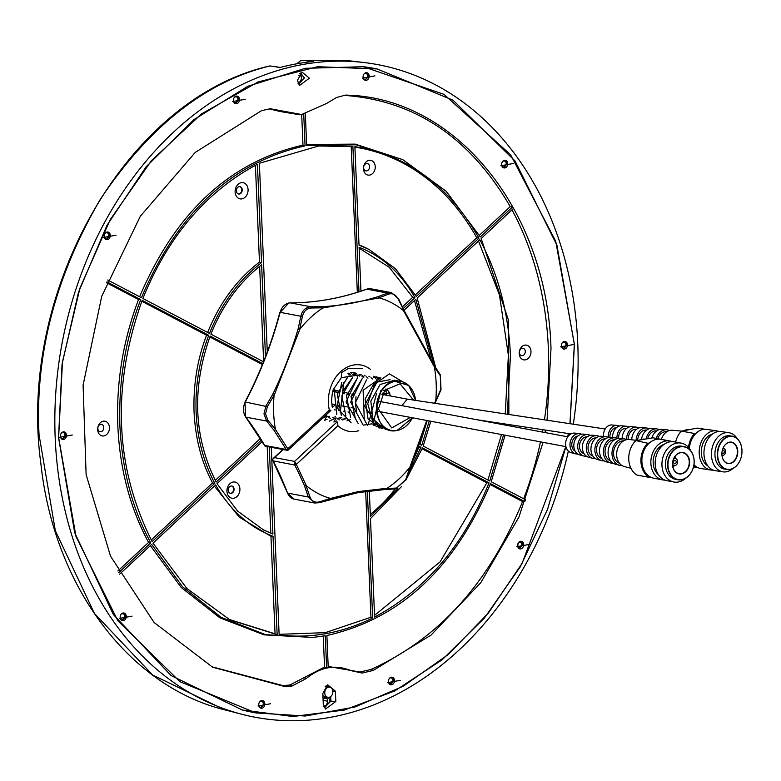 <?xml version="1.0" encoding="UTF-8"?>
<svg xmlns="http://www.w3.org/2000/svg" width="781" height="781" viewBox="0 0 781 781"><rect width="100%" height="100%" fill="white"/><g stroke="black" fill="none" stroke-linecap="round" stroke-linejoin="round"><path stroke-width="1.17" d="M387.132 488.262L386.107 489.375L395.645 488.955L405.759 479.524L409.947 467.087A103.277 80.502 -79.4 0 1 387.132 488.262L358.499 491.552L330.509 498.424A103.277 80.502 -79.4 0 1 306.298 485.675L296.341 464.402L294.73 464.998L294.564 461.395L296.341 464.402L337.939 425.752A33.7 26.271 100.6 0 0 358.752 430.702M306.298 485.675L304.561 485.967L308.3 496.989L314.802 503.013L319.292 502.681L357.952 492.635L386.107 489.375A346.383 270.001 -79.4 0 0 358.108 492.577M330.959 410.289L329.348 410.181L287.789 448.802L275.468 429.491A103.277 80.502 -79.4 0 1 273.633 412.827A103.277 80.502 -79.4 0 1 274.072 395.576L299.855 329.231A103.277 80.502 -79.4 0 1 322.67 308.056L379.293 297.903A103.277 80.502 -79.4 0 1 403.504 310.653L434.343 366.836A103.277 80.502 -79.4 0 1 435.739 400.751L434.529 403.24M370.497 369.384A33.7 26.271 100.6 0 0 342.224 370.331A33.7 26.271 100.6 0 0 328.381 402.947A33.7 26.271 100.6 0 0 329.348 410.181M362.745 368.554L348.609 368.31L341.522 372.654L341.297 377.682L333.565 389.221C332.657 390.51 331.984 394.581 331.574 401.424L332.315 407.594M403.709 310.067L398.339 299.299C395.879 294.613 392.628 292.904 388.587 294.164L379.088 297.746L378.16 296.624A346.383 270.001 -79.4 0 1 322.172 306.669L322.846 307.841L311.609 307.978C306.855 308.29 303.789 311.131 302.423 316.5L299.631 329.387L298.098 329.006A346.383 270.001 -79.4 0 1 272.589 394.61L274.014 395.284L267.366 406.686L265.53 413.901L267.922 420.334L275.468 429.491M272.589 394.61L265.989 405.905L263.958 413.813L266.614 421.047L274.063 430.409L275.429 429.794M334.61 418.46L329.299 421.174M283.269 449.573L272.384 459.609L287.584 493.094A346.383 270.001 100.6 0 0 273.204 460.917L294.73 464.998A346.383 270.001 -79.4 0 1 304.561 485.967M272.423 459.706L273.204 460.917M327.132 419.143L324.681 420.305L326.77 415.97L322.368 418.362M274.063 430.409L286.217 449.465L287.789 448.802L288.15 449.7M287.818 448.86L286.217 449.465L287.174 450.305L288.355 449.963L330.597 410.708M337.939 425.752L337.48 422.179M306.064 485.606L309.852 496.726C311.619 501.275 314.87 502.984 319.595 501.851L330.509 498.424M330.695 498.571L330.109 499.41L330.695 498.571L330.109 499.41L319.097 502.681L319.595 501.851L319.097 502.681L314.802 503.013M386.946 488.486L396.572 488.047M435.739 400.751L435.681 401.424M435.778 401.043L440.816 389.338L440.259 375.681L434.343 366.836M434.353 366.523L434.207 365.635M287.174 450.305L265.52 446.234L264.71 445.434L264.964 446.078M363.985 376.979L362.56 375.7M361.125 374.675L341.297 377.682M335.986 417.708L333.907 422.043L336.357 420.881M296.311 464.344L294.72 464.968M309.852 496.726L308.3 496.989L287.584 493.094A12.486 9.733 100.6 0 0 294.193 499.147L287.31 492.918M427.217 420.568L406.071 479.612L395.645 488.955M440.259 375.681L440.054 374.695L440.259 375.681M440.816 389.338L440.679 389.826M398.378 298.742L391.603 292.67L387.571 293.06L388.587 294.164M322.172 306.669L311.033 306.787L290.317 302.891A346.383 270.001 100.6 0 0 366.855 289.165L387.571 293.06L378.16 296.624M311.609 307.978L311.033 306.787C305.791 307.128 302.393 310.272 300.851 316.237L302.423 316.5M267.366 406.686L245.273 402.01A346.383 270.001 100.6 0 0 280.135 312.341L300.851 316.237L298.098 329.006M245.117 402.322L245.273 402.01A12.486 9.733 100.6 0 0 243.496 409.966A12.486 9.733 100.6 0 0 245.898 417.152L266.614 421.047L267.922 420.334M356.009 373.503L356.517 373.816M357.942 374.831L359.367 376.11M350.464 419.592L349.4 420.051M348.101 420.51L346.91 420.842M353.334 373.972L354.759 375.241M345.954 418.675L344.724 419.212M343.494 419.641L342.303 419.973M329.397 417.923L326.77 415.97M348.775 373.142L350.991 375.27M341.443 417.767L340.106 418.343M338.886 418.772L337.753 419.094M324.779 417.054L324.183 416.673M407.291 399.13L402.605 404.783L402.742 405.798M356.634 412.173L355.619 404.714L355.98 396.689M410.376 417.396L391.75 427.949L378.404 409.098L384.701 390.197L400.057 383.793L413.53 400.077M382.544 393.155L386.078 393.604L389.582 392.726L390.236 395.928M389.582 392.726L386.917 389.28L385.775 389.026M333.458 389.778L340.096 391.34M342.683 391.955L349.205 393.507M351.782 394.122L353.754 394.6M386.078 393.604A2.499 1.494 -58 0 0 385.863 391.203L385.863 391.203A2.499 1.494 -58 0 0 385.55 391.076A9.294 7.244 100.6 0 0 384.428 390.529M382.104 393.888L384.506 393.575L387.142 395.342M333.155 406.794L334.414 405.505M366.445 163.512A3.749 2.919 100.6 0 0 363.643 167.73A3.749 2.919 100.6 0 0 366.748 170.873A3.749 2.919 100.6 0 0 369.54 166.665A3.749 2.919 100.6 0 0 366.445 163.512M525.281 351.45A3.749 2.919 100.6 0 0 522.177 348.297A3.749 2.919 100.6 0 0 519.385 352.504A3.749 2.919 100.6 0 0 522.489 355.658A3.749 2.919 100.6 0 0 525.281 351.45M230.21 493.319A3.749 2.919 100.6 0 0 233.617 489.072A3.749 2.919 100.6 0 0 231.586 485.977M238.371 193.961A3.749 2.919 100.6 0 0 241.768 189.724A3.749 2.919 100.6 0 0 239.747 186.63M100.642 424.366A3.749 2.919 100.6 0 0 97.85 428.584A3.749 2.919 100.6 0 0 100.954 431.737A3.749 2.919 100.6 0 0 103.746 427.519A3.749 2.919 100.6 0 0 100.642 424.366M369.667 175.081A7.488 5.838 -79.4 0 1 363.468 168.774A7.488 5.838 -79.4 0 1 369.052 160.349A7.488 5.838 -79.4 0 1 375.251 166.646A7.488 5.838 -79.4 0 1 369.667 175.081M519.209 353.559A7.488 5.838 -79.4 0 1 524.793 345.134A7.488 5.838 -79.4 0 1 530.992 351.43A7.488 5.838 -79.4 0 1 525.408 359.856A7.488 5.838 -79.4 0 1 519.209 353.559M228.179 490.224A3.749 2.919 -79.4 0 1 230.971 486.016A3.749 2.919 -79.4 0 1 231.82 486.016A3.749 2.919 -79.4 0 1 234.075 489.16A3.749 2.919 -79.4 0 1 231.283 493.377A3.749 2.919 -79.4 0 1 230.434 493.377A3.749 2.919 -79.4 0 1 228.179 490.224M236.34 190.867A3.749 2.919 -79.4 0 1 239.982 186.659A3.749 2.919 -79.4 0 1 242.237 189.803A3.749 2.919 -79.4 0 1 238.595 194.02A3.749 2.919 -79.4 0 1 236.34 190.867M103.873 435.935A7.488 5.838 -79.4 0 1 97.674 429.638A7.488 5.838 -79.4 0 1 103.258 421.213A7.488 5.838 -79.4 0 1 109.457 427.51A7.488 5.838 -79.4 0 1 103.873 435.935M233.773 498.229A8.24 6.424 -79.4 0 1 226.949 491.298A8.24 6.424 -79.4 0 1 233.099 482.033A8.24 6.424 -79.4 0 1 239.913 488.955A8.24 6.424 -79.4 0 1 233.773 498.229M235.11 191.941A8.24 6.424 -79.4 0 1 241.251 182.676A8.24 6.424 -79.4 0 1 248.075 189.598A8.24 6.424 -79.4 0 1 241.934 198.872A8.24 6.424 -79.4 0 1 235.11 191.941M207.629 332.491C219.598 302.911 236.877 279.442 259.468 262.094L255.407 165.299M262.865 529.606L270.822 533.081L267.19 446.547M370.301 514.337A149.786 116.759 100.6 0 0 395.176 488.974M411.772 462.694A149.786 116.759 100.6 0 0 418.841 447.113L417.21 446.254M359.006 244.912A152.773 119.093 -79.4 0 1 367.509 248.69L368.71 249.295M415.365 294.827L476.742 237.766A246.64 192.263 100.6 0 0 354.906 147.111M261.547 262.65C238.81 280.057 221.462 303.643 209.484 333.428L142.894 298.479C168.237 236.087 206.418 191.345 257.427 164.254L261.547 262.65L259.468 262.094M269.269 446.937L272.92 534.077L263.627 529.996L237.57 511.047L217.011 483.644L262.25 441.587M272.92 534.077L270.822 533.081M478.958 238.166L416.283 296.438L395.498 268.723L369.032 249.461L359.016 245.107L354.886 146.682C407.467 155.146 448.821 185.634 478.958 238.166L476.742 237.766M418.841 447.113L421.047 447.162L408.297 473.159M417.542 445.316L421.047 447.162M397.89 488.603L370.389 516.436L369.315 490.888M117.863 570.989L148.566 542.434C130.036 507.845 119.786 468.971 117.833 425.801C116.164 382.446 123.066 340.36 138.54 299.553L106.606 282.79M148.566 542.434L150.782 542.834C132.506 509.495 122.217 470.562 119.903 426.055C118.478 381.235 125.419 339.081 140.746 299.601L138.54 299.553M106.958 281.873L140.746 299.601M150.782 542.834L118.741 572.629M523.66 498.766A297.376 231.801 100.6 0 0 540.452 441.861M542.385 432.059A297.376 231.801 100.6 0 0 542.815 429.687M544.435 419.836A297.376 231.801 100.6 0 0 548.36 348.297A297.376 231.801 100.6 0 0 511.994 209.835M211.583 666.691L283.103 685.64L289.878 684.986L292.045 686.001L285.202 686.665L212.666 667.238L154.052 622.457L110.521 556.179L86.115 474.565L83.089 385.179L101.725 296.331L140.307 216.269L195.23 152.422L261.42 110.717L270.158 108.715L301.612 114.534L326.624 103.443L336.406 97.576L345.407 95.106C455.45 96.912 547.344 210.226 550.995 348.619L547.071 420.237M545.46 430.087L545.011 432.557M543.068 442.349L518.984 516.954L480.745 582.743L431.005 635.129L373.269 670.43L362.081 673.066L359.953 672.05L371.004 669.454C438.737 638.819 489.257 582.851 522.577 501.558L490.126 484.523M119.61 574.211L151.651 544.416L182.49 586.716L221.238 617.4L265.589 634.65L312.937 637.433L325.296 635.773L326.634 667.765L328.225 667.472L326.888 635.49C400.145 618.972 454.679 568.343 490.488 483.605L524.783 501.607L522.577 501.558M524.783 501.607L525.506 499.733L491.21 481.731L505.092 435.212M479.397 235.296L510.237 206.623L512.453 207.024L513.322 208.605L481.164 238.498L508.529 320.376L508.88 414.467M507.26 424.317L507.064 425.42M328.186 666.437L359.953 672.05M285.202 686.665L283.103 685.64M303.741 114.28L305.068 145.852C231.811 162.36 177.277 212.988 141.468 297.727L107.69 279.998M305.068 145.852L302.979 145.129L301.691 114.534M139.614 296.79C175.442 212.295 229.897 161.745 302.979 145.129M312.937 637.433L264.105 634.865L219.91 617.839L181.231 587.507L150.343 545.646M326.634 667.765L324.545 667.052L323.246 636.115M289.878 684.986L324.545 667.052M301.612 114.534L299.455 114.748L280.037 111.488L269.045 108.852M303.809 677.644L306.211 678.543L292.045 686.001M362.081 673.066L350.532 670.537C335.381 664.231 320.61 666.896 306.211 678.543M350.962 670.762L348.59 669.561M510.237 206.623C469.771 137.095 414.106 99.997 343.23 95.311M512.453 207.024L480.295 236.916L446.146 191.228L402.781 159.646L355.99 144.797L306.66 145.559L305.342 113.958M306.621 144.485L355.199 144.124L402.781 159.646M282.4 111.322L280.037 111.488M573.254 344.597L560.68 346.871L573.254 344.597M374.929 75.864L362.355 78.139L374.929 75.864M513.507 163.463L500.933 165.728L513.507 163.463M400.272 680.339L387.698 682.614L400.272 680.339M529.479 544.425L516.905 546.69L529.479 544.425M309.413 78.188L299.523 85.441L297.424 80.345L302.032 72.096L309.413 78.188M132.028 616.15L119.454 618.415L132.028 616.15M72.291 435.007L59.717 437.282L72.291 435.007M245.273 99.265L232.699 101.54L245.273 99.265M116.066 235.188L103.492 237.453L116.066 235.188M270.607 703.74L258.033 706.014L270.607 703.74M335.83 701.475L325.462 709.089L323.256 703.749L322.826 693.44L327.659 684.781L335.4 691.165L335.83 701.475L330.88 701.123L330.685 696.554M569.945 423.683L574.338 344.401L556.96 245.312L515.099 161.052L453.019 100.193L377.038 68.933L317.574 66.727L258.062 81.956L201.683 113.811L151.494 160.574L110.17 219.734L79.955 288.111L62.46 362.013L58.634 437.477L76.011 536.567L117.872 620.827L179.952 681.686L255.934 712.946L305.215 716.021L354.916 707.01L403.181 686.265L448.235 654.546L488.389 613.036L522.157 563.277L565.805 446.625M567.728 436.823L568.324 433.543M394.493 680.446A3.866 3.017 100.6 0 0 392.16 677.195A3.866 3.017 100.6 0 0 388.401 681.549A3.866 3.017 100.6 0 0 390.734 684.8A3.866 3.017 100.6 0 0 394.493 680.446M390.315 684.683L393.644 680.29L391.73 677.156M567.475 344.704A3.866 3.017 100.6 0 0 565.151 341.453A3.866 3.017 100.6 0 0 561.383 345.807A3.866 3.017 100.6 0 0 563.716 349.058A3.866 3.017 100.6 0 0 567.475 344.704M369.159 75.972A3.866 3.017 100.6 0 0 366.826 72.721A3.866 3.017 100.6 0 0 363.067 77.075A3.866 3.017 100.6 0 0 365.391 80.326A3.866 3.017 100.6 0 0 369.159 75.972M507.728 163.571A3.866 3.017 100.6 0 0 505.405 160.32A3.866 3.017 100.6 0 0 501.646 164.664A3.866 3.017 100.6 0 0 503.97 167.925A3.866 3.017 100.6 0 0 507.728 163.571M523.7 544.533A3.866 3.017 100.6 0 0 521.366 541.282A3.866 3.017 100.6 0 0 517.608 545.626A3.866 3.017 100.6 0 0 519.941 548.887A3.866 3.017 100.6 0 0 523.7 544.533M298.41 83.977L304.463 77.836L300.46 73.053M126.258 616.258A3.866 3.017 100.6 0 0 123.925 613.007A3.866 3.017 100.6 0 0 120.167 617.351A3.866 3.017 100.6 0 0 122.49 620.612A3.866 3.017 100.6 0 0 126.258 616.258M66.512 435.115A3.866 3.017 100.6 0 0 64.179 431.864A3.866 3.017 100.6 0 0 60.42 436.218A3.866 3.017 100.6 0 0 62.753 439.469A3.866 3.017 100.6 0 0 66.512 435.115M239.494 99.372A3.866 3.017 100.6 0 0 237.17 96.122A3.866 3.017 100.6 0 0 233.402 100.476A3.866 3.017 100.6 0 0 235.735 103.727A3.866 3.017 100.6 0 0 239.494 99.372M110.287 235.296A3.866 3.017 100.6 0 0 107.954 232.045A3.866 3.017 100.6 0 0 104.195 236.389A3.866 3.017 100.6 0 0 106.528 239.65A3.866 3.017 100.6 0 0 110.287 235.296M264.827 703.847A3.866 3.017 100.6 0 0 262.504 700.596A3.866 3.017 100.6 0 0 258.745 704.95A3.866 3.017 100.6 0 0 261.069 708.201A3.866 3.017 100.6 0 0 264.827 703.847M241.593 709.822A327.649 255.407 100.6 0 0 254.235 712.623L255.934 712.946M563.296 348.941L566.635 344.548L564.722 341.414M364.981 80.209L368.31 75.816L366.396 72.682M503.56 167.798L506.889 163.405L504.975 160.271M519.521 548.76L522.85 544.377L520.937 541.233M122.08 620.495L125.409 616.102L123.496 612.958M62.334 439.352L65.663 434.958L63.749 431.825M235.315 103.609L238.654 99.216L236.731 96.083M106.109 239.523L109.438 235.14L107.524 231.996M260.659 708.084L263.988 703.691L262.074 700.557M259.673 701.885A2.997 2.333 -79.4 0 1 261.498 701.289A2.997 2.333 -79.4 0 1 263.304 703.818A2.997 2.333 -79.4 0 1 260.385 707.186A2.997 2.333 -79.4 0 1 258.901 705.975M105.132 233.324A2.997 2.333 -79.4 0 1 106.948 232.738A2.997 2.333 -79.4 0 1 108.754 235.257A2.997 2.333 -79.4 0 1 105.845 238.635A2.997 2.333 -79.4 0 1 104.361 237.424M234.339 97.41A2.997 2.333 -79.4 0 1 236.155 96.815A2.997 2.333 -79.4 0 1 237.961 99.343A2.997 2.333 -79.4 0 1 235.052 102.711A2.997 2.333 -79.4 0 1 233.568 101.501M61.348 433.152A2.997 2.333 -79.4 0 1 63.173 432.557A2.997 2.333 -79.4 0 1 64.979 435.085A2.997 2.333 -79.4 0 1 62.06 438.453A2.997 2.333 -79.4 0 1 60.576 437.243M121.094 614.286A2.997 2.333 -79.4 0 1 122.92 613.7A2.997 2.333 -79.4 0 1 124.726 616.219A2.997 2.333 -79.4 0 1 121.807 619.597A2.997 2.333 -79.4 0 1 120.323 618.386M521.776 544.562A2.499 1.952 -79.4 0 1 519.345 547.374A2.499 1.952 -79.4 0 1 517.842 545.275A2.499 1.952 -79.4 0 1 520.273 542.463A2.499 1.952 -79.4 0 1 521.776 544.562M502.573 161.599A2.997 2.333 -79.4 0 1 504.399 161.013A2.997 2.333 -79.4 0 1 506.205 163.532A2.997 2.333 -79.4 0 1 503.286 166.909A2.997 2.333 -79.4 0 1 501.802 165.699M363.995 74.01A2.997 2.333 -79.4 0 1 365.82 73.414A2.997 2.333 -79.4 0 1 367.626 75.942A2.997 2.333 -79.4 0 1 364.707 79.311A2.997 2.333 -79.4 0 1 363.224 78.1M562.32 342.742A2.997 2.333 -79.4 0 1 564.146 342.156A2.997 2.333 -79.4 0 1 565.942 344.675A2.997 2.333 -79.4 0 1 563.033 348.043A2.997 2.333 -79.4 0 1 561.549 346.832M565.893 446.644L547.588 509.212L520.097 567.074L484.493 617.917L442.202 659.74L394.903 690.853L344.489 710.027L292.953 716.509L242.354 710.017L171.078 675.585L113.382 614.559L74.664 532.642L58.536 437.487L62.06 364.21L78.481 292.279L106.977 225.358L146.096 166.831L193.854 119.669L247.831 86.261L305.293 68.308L363.321 66.727L444.018 94.364L510.608 154.784L555.74 241.319L574.425 344.392L570.042 423.702M568.422 433.553L567.846 436.725M377.038 68.933L375.329 68.611A327.649 255.407 100.6 0 0 362.511 66.629M573.313 424.2A332.023 258.804 100.6 0 0 577.774 343.786A332.023 258.804 100.6 0 0 363.926 62.519A332.023 258.804 100.6 0 0 55.197 438.092A332.023 258.804 100.6 0 0 241.397 714.156A332.023 258.804 100.6 0 0 568.334 451.057M228.013 710.632C130.466 688.481 53.977 587.195 40.866 463.533C16.957 290.532 127.723 97.684 269.748 65.965L270.089 65.936C206.311 81.351 149.776 125.702 100.495 199.009C55.412 276.318 34.94 354.877 39.05 434.705L55.334 530.748L94.413 613.417L152.646 675.009L224.586 709.763L241.397 714.156M270.773 66.043L280.311 67.42M300.978 60.362L297.327 63.7M301.271 60.274L346.686 60.508L301.486 60.283L313.454 61.465A331.583 258.472 100.6 0 0 279.949 67.508L270.119 65.946M323.871 706.551A5.242 4.09 100.6 0 0 327.522 700.713A5.242 4.09 100.6 0 0 325.843 696.994M323.061 698.917L325.492 696.935M328.41 697.365L330.295 701.231L325.199 707.127L323.803 706.493M298 83.128A5.242 4.09 100.6 0 0 301.398 77.368A5.242 4.09 100.6 0 0 299.777 73.697M300.021 73.443L301.007 73.482L304.17 77.885L299.074 83.782L298.137 83.45M327.942 697.326A5.155 4.022 -79.4 0 1 324.75 692.981A5.155 4.022 -79.4 0 1 329.846 687.202A5.155 4.022 -79.4 0 1 332.862 691.517A5.155 4.022 -79.4 0 1 327.942 697.326L322.924 695.793M325.169 686.597L329.846 687.202M324.34 707.654L330.88 701.123M328.996 687.016L326.087 685.718M388.567 682.574A2.997 2.333 100.6 0 0 390.051 683.785A2.997 2.333 100.6 0 0 392.96 680.417A2.997 2.333 100.6 0 0 391.154 677.898A2.997 2.333 100.6 0 0 389.329 678.484M503.54 434.919L489.785 480.989L423.204 446.039L430.819 421.242M435.778 367.861L417.152 298.02L479.827 239.747C498.298 274.063 508.509 312.673 510.462 355.57L507.318 414.233M505.697 424.083L505.502 425.128M405.886 480.139L422.472 447.904L489.062 482.853C463.729 545.216 425.577 589.948 374.607 617.049L370.477 518.623L401.444 486.612M429.257 420.949L421.779 445.287L418.225 443.423M403.992 310.262L415.814 299.269L434.011 365.127M360.949 291.137L359.104 247.294C382.397 256.305 401.014 273.096 414.945 297.688L403.191 308.602M367.334 491.151L372.654 618.025C341.883 633.157 310.711 638.79 279.139 634.924L271.28 447.318M267.287 351.977L259.37 163.268L318.99 145.901L352.885 146.418L358.977 291.782M263.509 361.788L210.909 334.17C222.595 305.088 239.503 281.98 261.635 264.837L265.491 356.732M261.323 440.064L216.142 482.062C193.629 437.067 191.638 388.391 210.177 336.045L262.767 363.643M273.018 536.254L277.138 634.66L229.878 619.802L186.874 588.493L152.998 543.176L215.673 484.894C229.956 510.1 249.071 527.224 273.018 536.254L270.958 536.313L239.191 517.081L214.365 486.114M208.752 335.293C199.321 360.187 195.113 385.853 196.129 412.3C197.32 438.571 203.548 462.245 214.804 483.312L152.129 541.584C114.709 467.292 111.39 386.878 142.171 300.343L208.752 335.293L206.555 335.244C197.349 359.27 193.18 384.877 194.059 412.046C195.445 438.99 201.625 462.606 212.588 482.912L214.804 483.312M487.94 480.022L501.48 434.529M503.442 424.737L503.618 423.771M505.248 413.92L508.382 355.316L499.479 295.042L478.499 240.987M206.555 335.244L141.82 301.271M151.241 539.944L212.588 482.912M229.136 619.431L275.039 633.791L270.958 536.313M275.039 633.791L277.138 634.66M215.273 480.413L260.356 438.502M262.396 364.561L209.825 336.962M263.627 361.496L259.643 266.389M402.381 306.904L412.719 297.288L414.945 297.688M412.719 297.288L389.241 267.297L359.143 248.163M419.924 444.321L427.178 420.666M431.708 361.72L414.477 300.509M374.538 615.389L440.084 561.89L486.856 482.804L489.062 482.853M486.856 482.804L422.111 448.821M279.12 634.328L325.345 632.649L370.946 617.224L372.654 618.025M370.946 617.224L365.674 491.386M357.327 292.309L351.216 146.584L318.121 145.988M352.885 146.418L351.216 146.584M386.917 389.28L385.55 391.076M353.559 412.895L352.524 412.729M348.98 412.173L347.975 412.017M344.401 411.45L343.279 411.265M339.823 410.708L338.72 410.533M335.244 409.976L334.161 409.8M397.119 430.448L412.427 417.786A24.963 19.457 -79.4 0 1 391.476 430.438A24.963 19.457 -79.4 0 1 376.442 409.449A24.963 19.457 -79.4 0 1 400.702 381.372A24.963 19.457 -79.4 0 1 415.59 400.38L408.648 385.463L395.059 381.362C369.657 384.428 371.834 436.54 397.119 430.448M354.213 375.749L352.582 374.187M351.421 373.318L350.454 372.703M354.144 373.777L355.453 374.646M356.361 375.349L357.532 376.413M356.029 374.177L355.121 373.601M363.282 377.408L361.73 375.954M360.588 375.095L359.621 374.49M355.091 372.801L350.62 372.674M334.043 388.001L336.806 414.672M348.355 376.12L337.246 394.093L341.414 415.541M357.581 377.848L346.461 395.821L350.63 417.269M363.302 425.147L371.639 423.878M379.459 378.863L373.533 376.266M362.189 378.717L351.069 396.689L355.248 418.138M373.894 425.518L375.28 425.108M376.051 426.816L377.174 426.66M378.287 427.773L378.98 427.783M377.906 380.259L364.405 405.993L379.956 428.271M394.639 380.23L380.103 384.496L370.819 401.151L372.928 419.085L385.375 429.296M380.357 378.15L376.012 376.735M378.98 379.273L377.194 378.053M342.986 390.959L352.709 377.262M340.291 412.407L343.738 382.417M351.128 422.853L336.787 407.409L341.746 382.329M387.601 429.716L372.937 422.472L367.744 403.631L374.529 384.135L389.446 373.874L408.297 385.14M376.52 393.692L368.564 423.253M380.884 390.412L373.103 424.181M344.626 418.411L344.089 418.636M343.113 418.997L341.541 419.465M339.559 419.836L339.032 419.895M330.568 418.509L325.726 415.238M347.975 373.416L349.673 375.046M340.233 417.445L339.481 417.767M338.505 418.138L337.041 418.567M335.566 416.605L334.864 416.898M333.897 417.269L332.433 417.708M329.279 416.4L327.825 416.839M367.939 378.219L366.416 376.803M365.235 375.925L364.288 375.339M348.082 376.413L337.372 394.132L341.238 415.111M372.469 379L371.004 377.662M369.833 376.803L368.886 376.227M352.69 377.282L341.834 395.879L345.866 416.019M377.008 379.791L375.612 378.531M374.441 377.672L373.484 377.077M357.288 378.16L346.081 401.942L358.264 423.683M361.925 379L350.698 402.108L362.882 424.552M373.953 425.557L375.329 425.157M366.494 379.917L355.296 402.879L367.48 425.42M376.11 426.846L377.223 426.699M380.835 377.789L363.097 390.275L364.297 419.465M378.346 427.793L379.019 427.803M390.1 379.664L374.421 382.592L365.088 399.032L368.076 418.997L382.192 428.603M681.862 431.092L672.099 430.243A13.775 9.977 98.6 0 0 669.932 430.37A13.775 9.977 98.6 0 0 661.361 439.371M666.769 431.737L666.339 431.698A11.471 8.308 98.6 0 0 664.572 431.815A11.471 8.308 98.6 0 0 657.661 438.678M656.684 430.927L656.225 430.887A10.758 7.79 98.6 0 0 654.566 430.995A10.758 7.79 98.6 0 0 647.703 438.571M659.154 429.677A12.799 9.265 98.6 0 0 656.499 428.876L651.871 428.476A12.506 9.06 98.6 0 0 649.899 428.593A12.506 9.06 98.6 0 0 641.474 439.391M656.499 428.876A12.799 9.265 98.6 0 0 654.478 429.003A12.799 9.265 98.6 0 0 646.102 438.863M646.609 430.116L646.102 430.077A10.055 7.283 98.6 0 0 644.55 430.175A10.055 7.283 98.6 0 0 637.628 440.386M649.04 428.828A12.154 8.806 98.6 0 0 646.385 427.988L641.748 427.588A11.871 8.591 98.6 0 0 639.883 427.705A11.871 8.591 98.6 0 0 631.702 439.781M646.385 427.988A12.154 8.806 98.6 0 0 644.462 428.105A12.154 8.806 98.6 0 0 636.095 440.299M638.917 427.978A11.52 8.347 98.6 0 0 636.261 427.109L631.634 426.699A11.227 8.132 98.6 0 0 629.867 426.807A11.227 8.132 98.6 0 0 622.115 438.658M636.261 427.109A11.52 8.347 98.6 0 0 634.445 427.217A11.52 8.347 98.6 0 0 626.499 439.43M626.508 428.505L625.854 428.457A8.63 6.248 98.6 0 0 618.572 438.336A8.63 6.248 98.6 0 0 618.581 438.424M628.793 427.129A10.885 7.888 98.6 0 0 626.147 426.221L621.52 425.821A10.592 7.673 98.6 0 0 619.841 425.918A10.592 7.673 98.6 0 0 612.529 437.526M626.147 426.221A10.885 7.888 98.6 0 0 624.429 426.328A10.885 7.888 98.6 0 0 616.912 438.209M616.463 427.715A7.986 5.789 98.6 0 0 615.438 427.803A7.986 5.789 98.6 0 0 609.971 437.321M619.177 426.104A10.309 7.468 98.6 0 0 616.97 425.42L611.826 424.971A9.987 7.234 98.6 0 0 603.371 436.394A9.987 7.234 98.6 0 0 603.371 436.452M616.97 425.42A10.309 7.468 98.6 0 0 608.243 437.214A10.309 7.468 98.6 0 0 608.253 437.34M669.278 430.536A13.433 9.723 98.6 0 0 666.613 429.765A13.433 9.723 98.6 0 0 656.225 438.405M666.613 429.765L661.985 429.355A13.14 9.518 98.6 0 0 651.793 437.887M636.554 429.316L635.978 429.267A9.343 6.765 98.6 0 0 628.09 439.469M713.121 470.074A19.789 14.331 -81.4 0 1 710.69 469.996A19.789 14.331 -81.4 0 1 699.22 450.862A19.789 14.331 -81.4 0 1 712.828 430.985A19.789 14.331 -81.4 0 1 716.597 430.868A19.789 14.331 -81.4 0 1 718.94 431.502M716.597 430.868L706.639 429.365A19.789 14.331 98.6 0 0 702.871 429.482A19.789 14.331 98.6 0 0 696.027 433.309A19.789 14.331 98.6 0 0 689.32 448.421M693.967 464.705A19.789 14.331 98.6 0 0 697.462 467.428A19.789 14.331 98.6 0 0 700.733 468.493L710.69 469.996M707.85 465.935A16.86 12.213 -81.4 0 1 701.572 448.606A16.86 12.213 -81.4 0 1 712.692 433.914M732.861 468.541A19.789 14.331 -81.4 0 1 726.72 471.734A19.789 14.331 -81.4 0 1 722.952 471.841L715.455 470.709A19.789 14.331 -81.4 0 1 703.984 451.584A19.789 14.331 -81.4 0 1 717.593 431.698A19.789 14.331 -81.4 0 1 721.361 431.59L728.858 432.723A19.789 14.331 -81.4 0 1 737.352 438.795M689.418 429.53A17.075 12.369 98.6 0 0 686.811 429.696A17.075 12.369 98.6 0 0 684.244 430.604M722.952 471.841A19.789 14.331 -81.4 0 1 711.452 455.284A19.789 14.331 -81.4 0 1 725.09 432.83A19.789 14.331 -81.4 0 1 728.858 432.723M727.131 469.518L724.748 469.156A16.86 12.213 -81.4 0 1 714.947 455.04A16.86 12.213 -81.4 0 1 726.564 435.905A16.86 12.213 -81.4 0 1 729.776 435.818L732.168 436.169A16.86 12.213 -81.4 0 1 741.95 452.472A16.86 12.213 -81.4 0 1 730.342 469.42A16.86 12.213 -81.4 0 1 727.131 469.518A16.86 12.213 -81.4 0 1 717.348 453.214A16.86 12.213 -81.4 0 1 728.956 436.267A16.86 12.213 -81.4 0 1 732.168 436.169M730.499 469.205A16.616 12.027 -81.4 0 1 717.68 455.391A16.616 12.027 -81.4 0 1 729.132 436.54A16.616 12.027 -81.4 0 1 741.95 450.354A16.616 12.027 -81.4 0 1 730.499 469.205M729.366 442.192A10.856 7.869 -81.4 0 1 737.752 451.223A10.856 7.869 -81.4 0 1 730.264 463.543A10.856 7.869 -81.4 0 1 721.888 454.522A10.856 7.869 -81.4 0 1 729.366 442.192M730.089 463.279A10.612 7.683 98.6 0 0 737.381 452.619A10.612 7.683 98.6 0 0 731.231 442.358A10.612 7.683 98.6 0 0 729.21 442.417A10.612 7.683 98.6 0 0 721.908 453.078A10.612 7.683 98.6 0 0 728.068 463.338A10.612 7.683 98.6 0 0 730.089 463.279M722.962 448.392A3.495 2.528 -81.4 0 1 723.528 448.392A3.495 2.528 -81.4 0 1 725.559 451.769A3.495 2.528 -81.4 0 1 723.147 455.284A3.495 2.528 -81.4 0 1 722.484 455.303A3.495 2.528 -81.4 0 1 721.947 455.128M722.279 450.52A1.747 1.269 -81.4 0 1 724.28 451.808A1.747 1.269 -81.4 0 1 721.917 452.892M696.027 433.309L694.504 433.504A20.599 14.917 98.6 0 0 688.481 447.376M693.762 465.876A20.599 14.917 98.6 0 0 695.939 467.614L697.462 467.428M694.504 433.504L681.647 431.141L697.238 428.095L704.862 429.247M693.44 467.233L695.939 467.614M681.022 431.463A20.599 14.917 98.6 0 0 675.604 442.056M637.325 440.445L629.466 439.518A13.775 10.739 100.6 0 0 626.928 439.605A13.775 10.739 100.6 0 0 616.717 452.765A13.775 10.739 100.6 0 0 624.38 466.56L630.921 468.258M623.668 440.826A11.471 8.942 100.6 0 0 622.096 440.943A11.471 8.942 100.6 0 0 613.632 451.555A11.471 8.942 100.6 0 0 619.46 463.231M626.909 439.605A13.433 10.465 100.6 0 0 624.497 438.932L620.309 438.444A13.14 10.241 100.6 0 0 608.087 453.302A13.14 10.241 100.6 0 0 615.457 464.236L619.538 465.3A13.433 10.465 100.6 0 0 622.037 465.544M624.497 438.932A13.433 10.465 100.6 0 0 612.001 454.132A13.433 10.465 100.6 0 0 619.538 465.3M614.549 439.83A10.758 8.386 100.6 0 0 613.065 439.937A10.758 8.386 100.6 0 0 605.119 449.895A10.758 8.386 100.6 0 0 610.596 460.849M617.751 438.551A12.799 9.977 100.6 0 0 615.34 437.858L611.152 437.37A12.506 9.743 100.6 0 0 608.838 437.448A12.506 9.743 100.6 0 0 599.574 449.387A12.506 9.743 100.6 0 0 606.534 461.903L610.615 462.967A12.799 9.977 100.6 0 0 613.114 463.201M615.34 437.858A12.799 9.977 100.6 0 0 612.978 437.936A12.799 9.977 100.6 0 0 603.498 450.159A12.799 9.977 100.6 0 0 610.615 462.967M605.451 438.834A10.055 7.839 100.6 0 0 604.025 438.932A10.055 7.839 100.6 0 0 596.606 448.255A10.055 7.839 100.6 0 0 601.751 458.476M608.584 437.497A12.154 9.479 100.6 0 0 606.183 436.784L601.995 436.296A11.871 9.255 100.6 0 0 599.798 436.364A11.871 9.255 100.6 0 0 591.002 447.698A11.871 9.255 100.6 0 0 597.611 459.579L601.692 460.644A12.154 9.479 100.6 0 0 604.191 460.858M606.183 436.784A12.154 9.479 100.6 0 0 603.938 436.862A12.154 9.479 100.6 0 0 594.927 448.47A12.154 9.479 100.6 0 0 601.692 460.644M596.352 437.838A9.343 7.283 100.6 0 0 588.025 448.431A9.343 7.283 100.6 0 0 592.916 456.104M599.427 436.442A11.52 8.981 100.6 0 0 597.026 435.71L592.838 435.212A11.227 8.757 100.6 0 0 590.758 435.281A11.227 8.757 100.6 0 0 582.431 446.01A11.227 8.757 100.6 0 0 588.689 457.256L592.769 458.32A11.52 8.981 100.6 0 0 595.278 458.515M597.026 435.71A11.52 8.981 100.6 0 0 594.897 435.778A11.52 8.981 100.6 0 0 586.355 446.781A11.52 8.981 100.6 0 0 592.769 458.32M587.273 436.833A8.63 6.726 100.6 0 0 579.512 446.625A8.63 6.726 100.6 0 0 584.1 453.732M590.26 435.388A10.885 8.484 100.6 0 0 587.868 434.636L583.671 434.138A10.592 8.259 100.6 0 0 581.718 434.207A10.592 8.259 100.6 0 0 573.869 444.33A10.592 8.259 100.6 0 0 579.766 454.933L583.846 455.997A10.885 8.484 100.6 0 0 586.355 456.163M587.868 434.636A10.885 8.484 100.6 0 0 585.857 434.695A10.885 8.484 100.6 0 0 577.784 445.102A10.885 8.484 100.6 0 0 583.846 455.997M578.067 435.954A7.986 6.228 100.6 0 0 577.755 436.003A7.986 6.228 100.6 0 0 571.926 442.895A7.986 6.228 100.6 0 0 575.197 451.203M581.552 434.236A10.309 8.035 100.6 0 0 579.561 433.66L574.904 433.113A9.987 7.781 100.6 0 0 565.61 444.409A9.987 7.781 100.6 0 0 571.223 452.707L575.753 453.888A10.309 8.035 100.6 0 0 577.823 454.073M579.561 433.66A10.309 8.035 100.6 0 0 569.974 445.316A10.309 8.035 100.6 0 0 575.753 453.888M664.982 480.12A19.789 15.425 -79.4 0 1 662.796 479.915A19.789 15.425 -79.4 0 1 650.924 460.448A19.789 15.425 -79.4 0 1 665.637 441.021A19.789 15.425 -79.4 0 1 670.108 441.031A19.789 15.425 -79.4 0 1 672.216 441.626M670.108 441.031L661.116 439.332A19.789 15.425 100.6 0 0 656.645 439.332A19.789 15.425 100.6 0 0 649.265 443.071A19.789 15.425 100.6 0 0 641.894 461.591A19.789 15.425 100.6 0 0 650.69 477.181A19.789 15.425 100.6 0 0 653.804 478.226L662.796 479.915M685.972 478.021A19.789 15.425 -79.4 0 1 678.328 482.004A19.789 15.425 -79.4 0 1 673.857 481.994L667.091 480.725A19.789 15.425 -79.4 0 1 655.23 461.259A19.789 15.425 -79.4 0 1 669.932 441.831A19.789 15.425 -79.4 0 1 674.403 441.841L681.169 443.11A19.789 15.425 -79.4 0 1 691.019 451.213M644.784 439.098A17.075 13.306 100.6 0 0 642.158 439.244A17.075 13.306 100.6 0 0 639.561 440.035M673.857 481.994A19.789 15.425 -79.4 0 1 661.946 465.359A19.789 15.425 -79.4 0 1 676.697 443.1A19.789 15.425 -79.4 0 1 681.169 443.11M677.781 479.759L675.624 479.358A16.86 13.14 -79.4 0 1 665.471 465.173A16.86 13.14 -79.4 0 1 678.045 446.205A16.86 13.14 -79.4 0 1 681.862 446.205L684.01 446.615A16.86 13.14 -79.4 0 1 694.124 463.201A16.86 13.14 -79.4 0 1 681.588 479.768A16.86 13.14 -79.4 0 1 677.781 479.759A16.86 13.14 -79.4 0 1 667.667 463.172A16.86 13.14 -79.4 0 1 680.202 446.605A16.86 13.14 -79.4 0 1 684.01 446.615M680.368 446.878A16.616 12.955 -79.4 0 1 694.124 460.858A16.616 12.955 -79.4 0 1 681.735 479.544A16.616 12.955 -79.4 0 1 667.97 465.574A16.616 12.955 -79.4 0 1 680.368 446.878M681.501 473.891A10.856 8.464 -79.4 0 1 672.5 464.754A10.856 8.464 -79.4 0 1 680.602 452.541A10.856 8.464 -79.4 0 1 689.594 461.669A10.856 8.464 -79.4 0 1 681.501 473.891M680.456 452.755A10.612 8.269 100.6 0 0 672.568 463.172A10.612 8.269 100.6 0 0 678.933 473.618A10.612 8.269 100.6 0 0 681.335 473.618A10.612 8.269 100.6 0 0 689.223 463.201A10.612 8.269 100.6 0 0 682.858 452.755A10.612 8.269 100.6 0 0 680.456 452.755M673.437 459.296A3.495 2.724 -79.4 0 1 674.755 458.623A3.495 2.724 -79.4 0 1 675.545 458.623A3.495 2.724 -79.4 0 1 677.644 462.059A3.495 2.724 -79.4 0 1 675.048 465.496A3.495 2.724 -79.4 0 1 674.257 465.496A3.495 2.724 -79.4 0 1 672.539 464.099M674.969 463.777A1.747 1.367 -79.4 0 1 674.833 460.341A1.747 1.367 -79.4 0 1 674.969 463.777M649.265 443.071L647.683 443.237A20.599 16.05 100.6 0 0 649.118 477.347L650.69 477.181M647.683 443.237L636.281 440.63L652.975 437.799L665.148 440.084A20.599 16.05 100.6 0 0 665.148 440.084L664.221 440.377M658.442 474.702A16.86 13.14 -79.4 0 1 653.531 458.037A16.86 13.14 -79.4 0 1 664.162 444.301M635.509 440.953A20.599 16.05 100.6 0 0 636.945 475.063L649.118 477.347M672.997 467.536A10.612 8.269 100.6 0 0 674.247 465.496L672.578 465.173M675.536 458.623A10.612 8.269 100.6 0 0 675.116 456.27M674.257 457.568A9.216 7.185 -79.4 0 1 674.393 458.408M673.105 465.281A9.216 7.185 -79.4 0 1 672.666 466.003M286.217 449.465L264.71 445.434A346.383 270.001 100.6 0 0 245.898 417.152A1.25 0.635 143 0 1 245.644 417.005L244.98 402.049C259.819 373.826 271.446 343.913 279.862 312.312L280.135 312.341A12.486 9.733 100.6 0 1 288.921 303.018A12.486 9.733 100.6 0 1 290.317 302.891A1.25 0.771 -90.1 0 0 290.229 302.882C315.866 302.803 341.336 298.235 366.621 289.185L371.043 288.804A12.486 9.733 100.6 0 0 368.222 288.794A12.486 9.733 100.6 0 0 366.855 289.165A1.25 0.713 -109.8 0 0 366.621 289.185A1.25 0.713 -109.8 0 0 366.435 289.321M280.115 312.429L288.755 303.018L290.229 302.882A1.25 0.771 -90.1 0 0 290.122 302.891M426.729 420.471L409.947 467.087M337.158 421.818L294.564 461.395L274.58 457.637M330.49 499.293A346.383 270.001 -79.4 0 1 357.786 492.635M264.818 445.922L245.644 417.005A1.25 0.635 143 0 1 245.576 416.693M337.656 407.243A9.665 7.527 100.6 0 0 339.032 406.393M371.004 669.454L373.269 670.43M327.132 698.81L323.685 698.116M327.522 701.221L323.119 700.323M298.459 75.601L301.232 76.147M332.823 690.99L335.4 691.165M435.046 403.318L441.021 389.709L440.357 374.9L434.49 365.82L403.972 310.223L398.622 298.85L391.603 292.67M395.742 488.955L386.224 489.375M282.849 449.495L273.125 458.535M314.694 503.003L294.193 499.147M391.535 292.65L371.043 288.804M381.841 394.346L407.243 399.12M407.184 399.12L605.216 429.013M476.664 419.7L570.931 433.933M567.767 436.833L379.156 401.366M565.922 446.644L378.609 411.421M385.814 391.183L383.627 390.305M333.145 391.525L339.745 392.765L333.067 391.174M296.77 63.798L301.007 60.352M346.676 60.508L363.926 62.519M332.56 404.109L334.297 404.441M337.167 404.978L338.915 405.31M341.902 405.866L348.131 407.038M351.138 407.604L352.739 407.907M353.442 395.947L351.45 395.479M348.882 394.874L346.891 394.405M344.314 393.8L342.322 393.331M371.971 423.946L374.655 424.493M400.702 381.372L394.473 380.201M391.476 430.438L385.277 429.277M722.484 455.303L721.956 455.216M723.528 448.392L722.991 448.304M675.545 458.623L673.866 458.31"/></g></svg>
